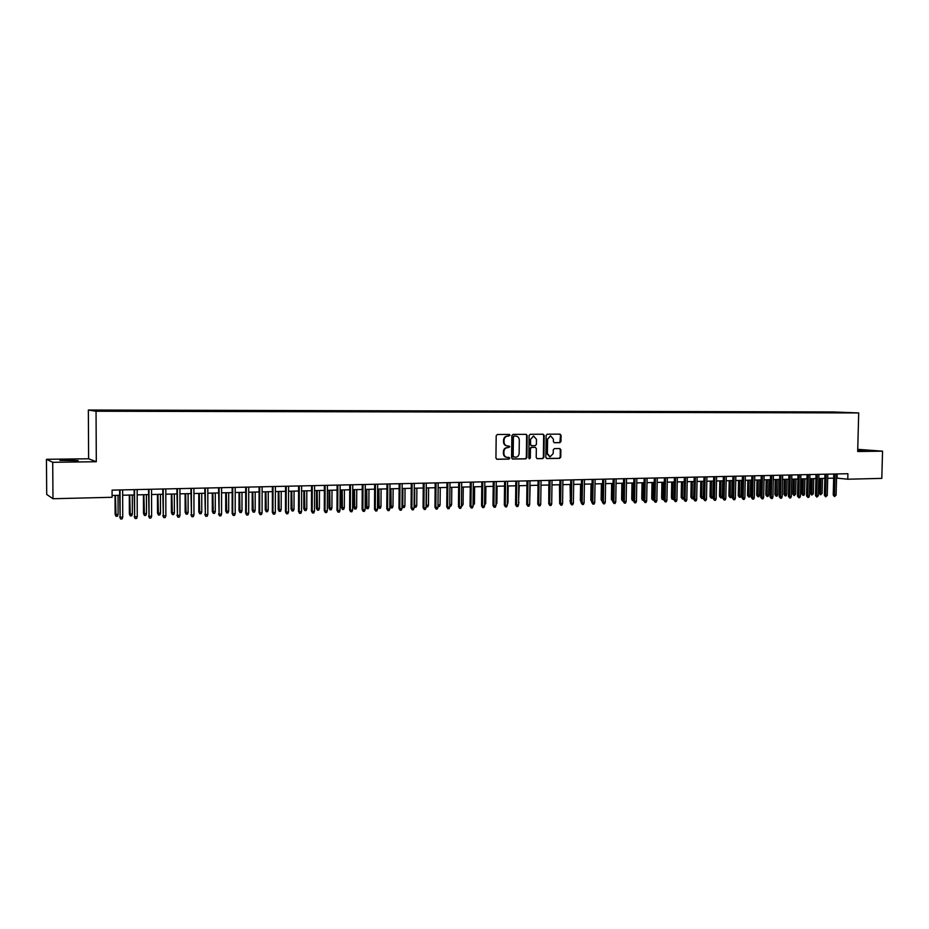 <?xml version="1.0" encoding="UTF-8"?>
<svg xmlns="http://www.w3.org/2000/svg" width="929" height="929" viewBox="0 0 929 929"><rect width="100%" height="100%" fill="white"/><g stroke="black" fill="none" stroke-linecap="round" stroke-linejoin="round"><path stroke-width="1.39" d="M510.033 435.283L509.278 434.424L497.329 434.493L496.191 435.736L495.935 458.043L497.003 459.263L508.964 459.1L509.766 458.218L509.022 457.37L507.292 457.393C505.213 457.103 504.087 455.802 503.913 453.491L503.936 451.633C504.18 449.23 505.388 447.906 507.571 447.639L509.893 446.756L507.466 445.908C505.364 445.641 504.226 444.329 504.052 441.995L504.075 440.137C504.319 437.733 505.527 436.409 507.698 436.154L510.033 435.283M506.932 445.85L506.944 445.85C504.83 445.583 503.692 444.271 503.518 441.937L503.541 440.091C503.785 437.687 504.993 436.363 507.164 436.107L508.709 436.096L509.498 435.225L508.987 434.424M496.655 459.193L508.43 459.019L509.22 458.148L508.778 457.37M506.735 457.323C504.668 457.022 503.553 455.721 503.379 453.422L503.402 451.575C503.646 449.171 504.865 447.848 507.037 447.581L508.569 447.569L509.359 446.698L508.883 445.897M857.711 450.623L865.038 450.53L857.722 450.008M67.863 460.018L59.909 460.412L78.152 460.645L67.863 460.018M827.274 411.988L832.988 412.139L827.274 411.988M559.885 442.68L560.977 441.461L561.07 435.341L560.024 434.133L547.227 434.203L546.124 435.434L545.834 457.347L546.902 458.543L559.664 458.357L560.756 457.138L560.861 449.752L559.839 448.556L554.358 448.614L553.254 449.845L553.208 453.515L550.142 456.801L547.402 453.584L547.599 439.162L550.607 435.887L553.405 439.127L553.37 441.519L554.404 442.727L559.885 442.68L560.501 435.295L559.746 434.133M857.688 451.506L882.55 451.169L881.807 478.377L847.759 479.213L847.91 473.709L112.072 490.129L112.095 497.282L52.976 498.734L52.721 462.305L96.302 461.725L96.047 411.233L858.698 412.929L857.688 451.506M527.161 435.55L526.093 434.331L512.971 434.4L511.844 435.643L511.577 457.823L512.622 459.042L525.756 458.856L526.882 457.614L527.161 435.55L525.837 434.331M530.204 434.296L543.163 434.226L544.22 435.446L543.918 457.37L542.815 458.601L537.252 458.682L536.219 457.474L536.335 448.568L535.29 447.36L531.574 447.395L530.459 448.626L530.343 457.927L529.53 458.798L528.798 457.951L529.089 435.538L530.204 434.296M100.181 410.328L107.009 410.293L100.181 410.328M96.047 411.233L88.348 410.026L832.454 411.942L858.698 412.929M822.142 412.743L822.153 412.011L110.818 410.2L112.455 410.908M822.153 412.011L842.696 412.79L117.46 411.152L99.647 410.885L96.407 410.386L112.386 410.432M96.302 461.725L88.615 458.775L46.45 459.298L52.721 462.305M46.45 459.298L46.705 494.449L52.976 498.734M882.55 451.169L857.746 449.334M88.615 458.775L88.348 410.026M836.53 478.098L847.759 479.213M112.095 495.482L119.609 495.296M122.663 495.227L134.124 494.948M137.178 494.878L148.512 494.6M151.555 494.53L162.772 494.263M165.815 494.193L176.893 493.926M179.936 493.845L190.898 493.589M193.94 493.52L204.775 493.253M207.817 493.183L218.536 492.927M221.578 492.846L232.169 492.602M235.211 492.521L245.686 492.277M248.717 492.196L259.086 491.952M262.117 491.882L272.371 491.627M275.402 491.557L285.54 491.313M288.571 491.244L298.592 491M301.623 490.93L311.54 490.698M314.559 490.617L324.372 490.384M327.391 490.315L337.088 490.082M340.119 490.013L349.71 489.78M352.73 489.699L362.217 489.478M365.236 489.409L374.631 489.177M377.638 489.107L386.928 488.886M389.936 488.817L399.133 488.596M402.141 488.515L411.233 488.306M414.241 488.224L423.229 488.015M426.237 487.946L435.132 487.725M437.977 504.911L438.163 487.655L446.93 487.446M449.938 487.377L458.647 487.168M461.643 487.098L470.26 486.889M473.256 486.819L481.779 486.61M484.764 486.541L493.206 486.331M496.191 486.262L504.54 486.064M507.524 485.995L515.781 485.797M518.765 485.728L526.94 485.53M529.925 485.449L538.007 485.263M540.992 485.193L548.993 484.996M551.965 484.926L559.885 484.741M562.858 484.659L570.696 484.473M573.657 484.404L581.426 484.218M584.387 484.148L592.063 483.963L591.808 500.313L590.786 500.139L591.03 483.986M595.024 483.893L602.619 483.707M605.58 483.637L613.105 483.463M616.055 483.394L623.498 483.208M626.448 483.138L633.822 482.964M636.76 482.894L644.064 482.72M647.002 482.65L654.225 482.476M657.163 482.406L664.305 482.232M667.243 482.163L674.315 481.988M677.253 481.919L684.255 481.756M687.181 481.686L694.114 481.512M697.04 481.443L703.903 481.28M706.818 481.21L713.623 481.048M716.538 480.978L723.261 480.816M726.176 480.746L732.83 480.583M735.745 480.514L742.341 480.363M745.244 480.293L751.77 480.13M754.673 480.061L761.13 479.91M764.033 479.84L770.431 479.689M773.323 479.619L779.663 479.469M782.555 479.399L788.826 479.248M791.705 479.178L797.918 479.027M800.798 478.958L806.953 478.807M809.833 478.737L815.917 478.598M818.797 478.528L824.824 478.377M827.693 478.307L833.661 478.168M837.168 473.941L837.064 478.087M512.285 458.972L525.21 458.787L526.337 457.544L526.615 435.492M514.178 436.119L513.389 436.99L513.156 456.453L515.537 457.277C517.697 457.01 518.893 455.686 519.137 453.294L519.299 440.021C519.125 437.687 517.987 436.375 515.874 436.107L513.644 436.073L513.389 436.99M513.354 457.231L512.611 456.383L512.854 436.932M513.644 436.073L515.247 436.061M536.916 458.612L542.257 458.531L543.36 457.3L543.651 435.387L542.896 434.226M534.93 447.325L531.028 447.337L529.913 448.568L530.343 457.927M529.205 458.705L529.797 457.858M536.463 439.312L533.629 436.061L530.575 439.359L530.517 444.468L531.562 445.676L535.278 445.641L536.393 444.41L536.463 439.312M533.455 436.038L530.575 439.359M531.376 445.653L529.971 444.41L530.029 439.301M554.102 442.668L559.316 442.622M550.398 435.875L547.599 439.162M549.701 456.743L546.844 453.526L547.03 439.115M546.519 458.473L559.095 458.299L560.187 457.068L560.292 449.694L559.583 448.556M118.111 514.503L117.449 516.269L116.02 516.315L115.126 514.352L118.111 514.503L118.029 495.331M116.02 516.315L115.44 495.401M115.126 514.352L115.033 495.401M119.586 489.966L120.131 517.209L120.015 489.955M122.744 517.128L122.082 518.928L120.619 518.974L120.131 517.209L122.744 517.128L122.64 489.897M120.619 518.974L119.702 516.977M132.359 514.085L131.697 515.839L130.281 515.885L129.375 513.923L132.359 514.085L132.29 494.994M130.281 515.885L129.735 495.052M129.375 513.923L129.305 495.064M146.492 513.656L145.83 515.409L144.425 515.456L143.507 513.505L146.492 513.656L146.422 494.658M144.425 515.456L143.89 494.716M143.507 513.505L143.438 494.727M160.485 513.238L159.834 514.98L158.441 515.026L157.512 513.087L160.485 513.238L160.438 494.321M158.441 515.026L157.93 494.379M157.512 513.087L157.454 494.391M174.373 512.82L173.711 514.561L172.329 514.596L171.389 512.669L174.373 512.82L174.327 493.984M172.329 514.596L171.842 494.042M171.389 512.669L171.354 494.054M134.113 489.641L134.647 516.768L134.554 489.629M137.248 516.687L136.575 518.475L135.135 518.521L134.647 516.768L137.248 516.687L137.155 489.571M135.135 518.521L134.206 516.524M148.501 489.316L149.046 516.327L148.965 489.304M151.624 516.245L150.951 518.022L149.523 518.068L149.046 516.327L151.624 516.245L151.543 489.246M149.523 518.068L148.582 516.083M162.761 489.002L163.307 515.885L163.249 488.991M165.861 515.804L165.188 517.581L163.771 517.616L163.307 515.885L165.861 515.804L165.803 488.933M163.771 517.616L162.819 515.641M176.893 488.689L177.451 515.444L177.393 488.677M179.982 515.363L179.309 517.139L177.903 517.174L177.451 515.444L179.982 515.363L179.936 488.619M177.903 517.174L176.94 515.212M188.122 512.413L187.472 514.132L186.102 514.178L185.15 512.262L188.122 512.413L188.099 493.659M186.102 514.178L185.637 493.717M185.15 512.262L185.115 493.729M190.898 488.375L191.455 515.014L191.42 488.364M193.964 514.933L193.29 516.698L191.897 516.733L191.455 515.014L193.964 514.933L193.94 488.306M191.897 516.733L190.921 514.782M201.767 512.007L201.105 513.725L199.747 513.76L198.783 511.856L201.767 512.007L201.756 493.322M199.747 513.76L199.305 493.38M198.783 511.856L198.771 493.404M204.775 488.062L205.344 514.585L205.332 488.05M207.829 514.515L207.155 516.257L205.773 516.303L205.344 514.585L207.829 514.515L207.817 487.992M205.773 516.303L204.798 514.352M215.284 511.6L214.622 513.307L213.275 513.354L212.311 511.449L215.284 511.6L215.284 492.997M213.275 513.354L212.857 493.055M212.311 511.449L212.3 493.078M218.536 487.76L219.105 514.167L219.105 487.748M221.578 514.085L220.893 515.827L219.534 515.874L219.105 514.167L221.578 514.085L221.578 487.69M219.534 515.874L218.536 513.934M228.697 511.194L228.035 512.901L226.699 512.936L225.712 511.055L228.697 511.194L228.697 492.684M226.699 512.936L226.293 492.742M225.712 511.055L225.724 492.753M232.169 487.446L232.157 513.516L232.749 513.737L232.761 487.435M235.2 513.667L234.514 515.398L233.167 515.444L232.749 513.737L235.2 513.667L235.211 487.388M233.167 515.444L232.157 513.516M241.981 510.799L241.319 512.494L239.996 512.529L239.008 510.648L241.981 510.799L241.993 492.358M239.996 512.529L239.612 492.416M239.008 510.648L239.02 492.428M255.161 510.404L254.488 512.088L253.176 512.134L252.189 510.253L255.161 510.404L255.185 492.045M253.176 512.134L252.816 492.103M252.189 510.253L252.212 492.115M268.226 510.009L267.552 511.693L266.251 511.728L265.253 509.87L268.226 510.009L268.26 491.731M266.251 511.728L265.915 491.789M265.253 509.87L265.288 491.801M281.173 509.626L280.512 511.298L279.223 511.333L278.201 509.475L281.173 509.626L281.22 491.418M279.223 511.333L278.897 491.476M278.201 509.475L278.247 491.487M294.017 509.243L293.355 510.904L292.078 510.95L291.056 509.092L294.017 509.243L294.075 491.116M292.078 510.95L291.764 491.162M291.056 509.092L291.102 491.186M306.756 508.86L306.082 510.52L304.817 510.555L303.783 508.72L306.756 508.86L306.814 490.802M304.817 510.555L304.526 490.86M303.783 508.72L303.853 490.872M319.379 508.477L318.717 510.137L317.463 510.172L316.417 508.337L319.379 508.477L319.46 490.5M317.463 510.172L317.184 490.558M316.417 508.337L316.487 490.57M331.908 508.105L331.235 509.754L329.992 509.789L328.947 507.966L331.908 508.105L331.99 490.198M329.992 509.789L329.737 490.257M328.947 507.966L329.029 490.268M344.322 507.733L343.66 509.371L342.418 509.406L341.373 507.594L344.322 507.733L344.415 489.908M342.418 509.406L342.186 489.955M341.373 507.594L341.454 489.978M356.643 507.362L355.981 508.999L354.75 509.034L353.694 507.222L356.643 507.362L356.748 489.606M354.75 509.034L354.53 489.664M353.694 507.222L353.786 489.676M368.859 506.99L368.198 508.627L366.978 508.662L365.91 506.862L368.859 506.99L368.964 489.316M366.978 508.662L366.769 489.362M365.91 506.862L366.014 489.386M380.971 506.63L380.309 508.256L379.102 508.291L378.022 506.491L380.971 506.63L381.087 489.026M379.102 508.291L378.916 489.072M378.022 506.491L378.138 489.095M245.697 487.144L245.662 513.098L246.278 513.319L246.301 487.133M248.693 513.249L248.02 514.98L246.673 515.014L246.278 513.319L248.693 513.249L248.728 487.086M246.673 515.014L245.662 513.098M259.098 486.854L259.052 512.692L259.679 512.913L259.725 486.831M262.083 512.831L261.409 514.561L260.074 514.596L259.679 512.913L262.083 512.831L262.129 486.784M260.074 514.596L259.052 512.692M272.383 486.552L272.325 512.285L272.975 512.506L273.033 486.541M275.356 512.425L274.682 514.143L273.358 514.178L272.975 512.506L275.356 512.425L275.414 486.482M273.358 514.178L272.325 512.285M285.551 486.262L285.482 511.879L286.144 512.1L286.213 486.25M288.513 512.018L287.827 513.725L286.515 513.772L286.144 512.1L288.513 512.018L288.582 486.192M286.515 513.772L285.482 511.879M298.604 485.972L298.523 511.473L299.208 511.693L299.289 485.948M301.553 511.624L300.868 513.319L299.579 513.354L299.208 511.693L301.553 511.624L301.635 485.902M299.579 513.354L298.523 511.473M311.552 485.681L311.459 511.078L312.167 511.298L312.26 485.658M314.478 511.217L313.805 512.913L312.516 512.959L312.167 511.298L314.478 511.217L314.583 485.612M312.516 512.959L311.459 511.078M324.384 485.391L324.279 510.683L324.999 510.892L325.115 485.379M327.298 510.822L326.625 512.506L325.347 512.553L324.999 510.892L327.298 510.822L327.414 485.321M325.347 512.553L324.279 510.683M337.111 485.112L336.995 510.288L337.738 510.509L337.854 485.089M340.014 510.439L339.34 512.111L338.063 512.146L337.738 510.509L340.014 510.439L340.142 485.043M338.063 512.146L336.995 510.288M349.734 484.822L349.606 509.905L350.361 510.114L350.488 484.81M352.614 510.044L351.94 511.716L350.686 511.751L350.361 510.114L352.614 510.044L352.753 484.764M350.686 511.751L349.606 509.905M362.252 484.543L362.101 509.522L362.879 509.731L363.018 484.532M365.12 509.661L364.435 511.322L363.193 511.368L362.879 509.731L365.12 509.661L365.271 484.485M363.193 511.368L362.101 509.522M374.654 484.276L374.503 509.138L375.293 509.347L375.444 484.253M377.511 509.278L376.826 510.938L375.595 510.973L375.293 509.347L377.511 509.278L377.673 484.206M375.595 510.973L374.503 509.138M386.963 483.997L386.789 508.755L387.602 508.964L387.765 483.974M389.797 508.895L389.123 510.544L387.892 510.59L387.602 508.964L389.797 508.895L389.971 483.928M387.892 510.59L386.789 508.755M392.99 506.27L392.328 507.884L391.132 507.919L390.041 506.142L392.99 506.27L393.118 488.735M391.132 507.919L390.958 488.793M390.041 506.142L390.168 488.805M402.013 505.794L404.916 505.91L405.044 488.445M404.916 505.91L404.243 507.524L403.058 507.559L402.768 505.98L402.907 488.503M403.058 507.559L402.013 505.899M414.102 505.504L416.738 505.562L416.877 488.166M416.738 505.562L416.064 507.164L414.891 507.199L414.613 505.62L414.752 488.213M414.891 507.199L414.09 506.212M426.086 505.213L428.466 505.213L428.606 487.888M428.466 505.213L427.793 506.804L426.632 506.839L426.365 505.271L426.504 487.934M399.168 483.719L398.982 508.384L399.807 508.593L399.993 483.707M401.99 508.523L401.305 510.172L400.097 510.207L399.807 508.593L401.99 508.523L402.176 483.661M400.097 510.207L398.982 508.384M411.268 483.452L411.071 508.012L411.907 508.221L412.104 483.44M414.079 508.151L413.393 509.789L412.197 509.824L411.907 508.221L414.079 508.151L414.276 483.382M412.197 509.824L411.071 508.012M423.264 483.185L423.067 507.64L423.914 507.849L424.123 483.161M426.063 507.78L425.389 509.406L424.193 509.452L423.914 507.849L426.063 507.78L426.272 483.115M424.193 509.452L423.067 507.64M435.178 482.917L434.958 507.28L435.829 507.478L436.038 482.906M437.954 507.42L437.28 509.034L436.096 509.08L435.829 507.478L437.954 507.42L438.174 482.848M436.096 509.08L434.958 507.28M440.091 504.865L439.429 506.444L438.267 506.491L438.012 504.923L440.091 504.865L440.253 487.609M446.977 482.65L446.756 506.92L447.639 507.118L447.859 482.639M449.752 507.048L449.067 508.662L447.894 508.709L447.639 507.118L449.752 507.048L449.984 482.592M447.894 508.709L446.756 506.92M449.775 504.575L451.633 504.517L451.796 487.33M451.633 504.517L450.971 506.096L449.764 506.119M458.694 482.395L458.45 506.56L459.344 506.758L459.588 482.372M461.446 506.688L460.761 508.302L459.6 508.337L459.344 506.758L461.446 506.688L461.69 482.325M459.6 508.337L458.45 506.56M461.469 504.215L463.083 504.168L463.257 487.051M463.083 504.168L462.421 505.748L461.458 505.782M470.306 482.139L470.062 506.2L470.968 506.398L471.212 482.116M473.047 506.328L472.362 507.942L471.212 507.977L470.968 506.398L473.047 506.328L473.302 482.07M471.212 507.977L470.062 506.2M473.07 503.866L474.44 503.832L474.626 486.784M474.44 503.832L473.058 505.422M481.826 481.872L481.57 505.84L482.488 506.038L482.755 481.861M484.555 505.98L483.881 507.571L482.732 507.606L482.488 506.038L484.555 505.98L484.822 481.814M482.732 507.606L481.57 505.84M484.59 503.53L485.716 503.495L485.902 486.506M485.716 503.495L484.566 505.074M493.253 481.628L492.985 505.492L493.926 505.69L494.193 481.605M495.97 505.631L495.296 507.222L494.158 507.257L493.926 505.69L495.97 505.631L496.249 481.559M494.158 507.257L492.985 505.492M496.005 503.181L496.887 503.158L497.085 486.239M496.887 503.158L495.981 504.726M504.598 481.373L504.319 505.144L505.271 505.341L505.55 481.35M507.304 505.283L506.619 506.862L505.492 506.897L505.271 505.341L507.304 505.283L507.582 481.303M505.492 506.897L504.319 505.144M507.327 502.844L507.977 502.821L508.186 485.972M507.315 504.377L507.977 502.821M515.839 481.117L515.56 504.795L516.512 504.993L516.803 481.094M518.533 504.935L517.848 506.514L516.733 506.549L516.512 504.993L518.533 504.935L518.823 481.048M516.733 506.549L515.56 504.795M518.568 502.508L519.195 485.716M518.986 502.496L518.545 503.506M526.998 480.874L526.708 504.459L527.684 504.644L527.974 480.85M529.681 504.586L528.996 506.154L527.881 506.189L527.684 504.644L529.681 504.586L529.983 480.804M527.881 506.189L526.708 504.459M529.704 502.171L530.122 485.449M538.077 480.618L537.763 504.122L538.75 504.308L539.064 480.595M540.736 504.25L540.051 505.817L538.948 505.852L538.75 504.308L540.736 504.25L541.05 480.56M538.948 505.852L537.763 504.122M549.051 480.374L548.737 503.785L549.736 503.971L550.061 480.351M551.71 503.913L551.025 505.469L549.933 505.504L549.736 503.971L551.71 503.913L552.023 480.316M549.933 505.504L548.737 503.785M548.76 501.857L548.807 484.996M559.955 480.13L559.63 503.448L560.64 503.634L560.965 480.107M562.591 503.576L561.906 505.132L560.826 505.155L560.64 503.634L562.591 503.576L562.916 480.072M560.826 505.155L559.63 503.448M559.641 502.066L559.479 484.741M570.766 479.898L570.429 503.112L571.451 503.297L571.788 479.875M573.39 503.239L572.705 504.784L571.625 504.819L571.451 503.297L573.39 503.239L573.727 479.828M571.625 504.819L570.429 503.112M570.441 502.264L570.081 484.497M569.849 500.766L570.464 500.87M581.484 479.654L581.148 502.786L582.181 502.972L582.529 479.631M584.097 502.914L583.424 504.447L582.355 504.482L582.181 502.972L584.097 502.914L584.457 479.585M582.355 504.482L581.148 502.786M581.159 502.043L580.358 500.452L580.59 484.241M580.358 500.452L581.182 500.592M592.133 479.41L591.785 502.461L592.83 502.635L593.178 479.387M594.734 502.577L594.049 504.122L592.992 504.157L592.83 502.635L594.734 502.577L595.094 479.352M592.992 504.157L591.785 502.461M591.796 501.765L590.786 500.139M602.689 479.178L602.329 502.136L603.385 502.31L603.757 479.155M605.29 502.252L604.605 503.785L603.548 503.82L603.385 502.31L605.29 502.252L605.65 479.109M603.548 503.82L602.329 502.136M602.364 499.999L602.329 501.474L601.133 499.825L602.166 499.999L602.422 483.719M601.133 499.825L601.388 483.742M613.175 478.946L612.803 501.811L613.872 501.997L614.243 478.923M615.753 501.939L615.068 503.46L614.034 503.495L613.872 501.997L615.753 501.939L616.124 478.876M614.034 503.495L612.803 501.811M612.815 501.161L611.41 499.523L612.455 499.697L612.71 483.463M612.606 501.161L612.838 499.686M611.41 499.523L611.665 483.498M623.58 478.714L623.196 501.486L624.276 501.672L624.66 478.69M626.146 501.614L625.461 503.135L624.427 503.17L624.276 501.672L626.146 501.614L626.529 478.644M624.427 503.17L623.196 501.486M623.208 500.847L622.221 500.754L621.606 499.221L622.662 499.384L622.929 483.219M622.802 500.859L623.231 499.372M621.606 499.221L621.861 483.254M633.892 478.481L633.508 501.172L634.6 501.358L634.995 478.458M636.446 501.3L635.773 502.81L634.739 502.844L634.6 501.358L636.446 501.3L636.841 478.412M634.739 502.844L633.508 501.172M633.52 500.534L632.335 500.452L631.72 498.908L632.788 499.082L633.055 482.975M632.928 500.545L632.788 499.082L633.543 499.059M631.72 498.908L631.987 483.01M644.134 478.249L643.739 500.859L644.842 501.033L645.249 478.226M646.677 500.975L646.003 502.484L644.981 502.519L644.842 501.033L646.677 500.975L647.083 478.191M644.981 502.519L643.739 500.859M643.751 500.22L642.38 500.139L641.765 498.618L642.845 498.78L643.123 482.743M642.973 500.243L642.845 498.78L643.785 498.757M641.765 498.618L642.044 482.766M654.306 478.029L653.9 500.545L655.015 500.719L655.421 478.005M656.838 500.673L656.153 502.171L655.142 502.206L655.015 500.719L656.838 500.673L657.244 477.959M655.142 502.206L653.9 500.545M653.911 499.907L652.344 499.837L651.728 498.316L652.82 498.49L653.099 482.499M652.948 499.941L652.82 498.49L653.935 498.455M651.728 498.316L652.007 482.523M664.386 477.808L663.98 500.232L665.106 500.417L665.512 477.773M666.906 500.359L666.232 501.857L665.222 501.881L665.106 500.417L666.906 500.359L667.324 477.738M665.222 501.881L663.98 500.232M664.003 499.245L662.238 499.535L661.622 498.025L662.725 498.188L663.016 482.267M662.841 499.628L662.725 498.188L664.014 498.153M661.622 498.025L661.912 482.29M674.396 477.576L673.989 499.93L675.116 500.104L675.534 477.552M676.904 500.046L676.231 501.544L675.232 501.567L675.116 500.104L676.904 500.046L677.334 477.518M675.232 501.567L673.989 499.93M674.013 498.513L673.653 499.303L672.062 499.245L671.446 497.723L672.55 497.898L672.851 482.023M672.677 499.337L672.55 497.898L674.024 497.851M671.446 497.723L671.737 482.058M684.336 477.355L683.918 499.628L685.056 499.802L685.486 477.332M686.833 499.744L686.159 501.23L685.172 501.254L685.056 499.802L686.833 499.744L687.263 477.297M685.172 501.254L683.918 499.628M683.953 497.805L682.432 499.036L681.201 497.433L682.316 497.607L682.618 481.791M682.432 499.036L682.316 497.607L683.953 497.549M681.201 497.433L681.491 481.814M694.195 477.134L693.766 499.326L694.915 499.488L695.356 477.111M696.692 499.442L696.007 500.917L695.031 500.952L694.915 499.488L696.692 499.442L697.122 477.076M695.031 500.952L693.766 499.326M693.742 497.259L693.069 498.71L692.105 498.745L690.874 497.143L693.742 497.259L694.044 481.512M692.105 498.745L692.302 481.559M690.874 497.143L691.176 481.582M703.985 476.914L703.555 499.024L704.705 499.187L705.157 476.891M706.47 499.14L705.785 500.615L704.809 500.638L704.705 499.187L706.47 499.14L706.911 476.856M704.809 500.638L703.555 499.024M703.346 496.969L702.672 498.42L701.72 498.443L700.489 496.852L703.346 496.969L703.659 481.292M701.72 498.443L701.929 481.327M700.489 496.852L700.791 481.361M713.704 476.705L713.263 498.722L714.424 498.896L714.877 476.67M716.166 498.838L715.493 500.301L714.529 500.336L714.424 498.896L716.166 498.838L716.619 476.635M714.529 500.336L713.263 498.722M712.88 496.69L712.218 498.13L711.266 498.153L710.023 496.574L712.88 496.69L713.193 481.059M711.266 498.153L711.486 481.094M710.023 496.574L710.337 481.129M723.354 476.484L722.901 498.42L724.074 498.594L724.539 476.461M725.804 498.536L725.131 499.999L724.167 500.034L724.074 498.594L725.804 498.536L726.269 476.426M724.167 500.034L722.901 498.42M722.344 496.4L721.682 497.839L720.73 497.863L719.487 496.295L722.344 496.4L722.669 480.827M720.73 497.863L720.962 480.874M719.487 496.295L719.812 480.897M732.923 476.275L732.458 498.13L733.655 498.304L734.119 476.24M735.362 498.246L734.688 499.709L733.736 499.732L733.655 498.304L735.362 498.246L735.838 476.205M733.736 499.732L732.458 498.13M731.738 496.121L731.077 497.549L730.136 497.584L728.893 496.005L731.738 496.121L732.064 480.607M730.136 497.584L730.38 480.641M728.893 496.005L729.219 480.676M742.434 476.066L741.957 497.839L743.154 498.002L743.63 476.031M744.861 497.956L744.187 499.407L743.235 499.43L743.154 498.002L744.861 497.956L745.337 475.996M743.235 499.43L741.957 497.839M741.075 495.842L740.401 497.27L739.472 497.294L738.23 495.726L741.075 495.842L741.4 480.386M739.472 497.294L739.728 480.421M738.23 495.726L738.555 480.456M751.863 475.845L751.387 497.549L752.595 497.712L753.071 475.822M754.278 497.665L753.605 499.105L752.664 499.14L752.595 497.712L754.278 497.665L754.766 475.787M752.664 499.14L751.387 497.549M750.33 495.563L749.668 496.98L748.751 497.015L747.497 495.447L750.33 495.563L750.667 480.154M748.751 497.015L749.006 480.2M747.497 495.447L747.822 480.223M761.234 475.636L760.746 497.259L761.966 497.421L762.442 475.613M763.638 497.375L762.964 498.815L762.035 498.85L761.966 497.421L763.638 497.375L764.126 475.578M762.035 498.85L760.746 497.259M759.527 495.285L758.865 496.701L757.948 496.736L756.694 495.18L759.527 495.285L759.864 479.933M757.948 496.736L758.215 479.979M756.694 495.18L757.03 480.003M770.524 475.427L770.036 496.98L771.256 497.143L771.755 475.404M772.928 497.085L772.254 498.525L771.325 498.559L771.256 497.143L772.928 497.085L773.416 475.369M771.325 498.559L770.036 496.98M768.655 495.018L767.993 496.423L767.087 496.458L765.833 494.902L768.655 495.018L769.003 479.724M767.087 496.458L767.366 479.759M765.833 494.902L766.17 479.782M779.756 475.23L779.268 496.69L780.488 496.852L780.987 475.195M782.148 496.806L781.475 498.234L780.557 498.269L780.488 496.852L782.148 496.806L782.648 475.16M780.557 498.269L779.268 496.69M777.724 494.739L777.062 496.144L776.156 496.179L774.902 494.634L777.724 494.739L778.072 479.503M776.156 496.179L776.447 479.538M774.902 494.634L775.239 479.573M788.918 475.021L788.419 496.411L789.662 496.574L790.161 474.998M791.299 496.527L790.625 497.944L789.708 497.979L789.662 496.574L791.299 496.527L791.81 474.963M789.708 497.979L788.419 496.411M786.724 494.472L786.062 495.877L785.168 495.9L783.902 494.367L786.724 494.472L787.084 479.283M785.168 495.9L785.469 479.329M783.902 494.367L784.25 479.352M798.023 474.824L797.512 496.132L798.754 496.295L799.265 474.789M800.392 496.237L799.718 497.665L798.812 497.689L798.754 496.295L800.392 496.237L800.903 474.754M798.812 497.689L797.512 496.132M795.665 494.205L794.121 495.633L792.843 494.1L795.665 494.205L796.025 479.074M794.121 495.633L794.423 479.109M792.843 494.1L793.203 479.143M807.057 474.614L806.535 495.854L807.789 496.016L808.311 474.591M809.414 495.958L808.741 497.375L807.835 497.41L807.789 496.016L809.414 495.958L809.937 474.556M807.835 497.41L806.535 495.854M804.549 493.938L803.887 495.331L802.993 495.354L801.727 493.833L804.549 493.938L804.909 478.853M802.993 495.354L803.318 478.899M801.727 493.833L802.087 478.923M816.022 474.417L815.499 495.575L816.765 495.738L817.288 474.394M818.368 495.691L816.8 497.131L816.765 495.738L818.368 495.691L818.902 474.347M816.8 497.131L815.499 495.575M813.363 493.671L811.818 495.087L810.541 493.566L813.363 493.671L813.723 478.644M811.818 495.087L812.143 478.679M810.541 493.566L810.901 478.714M824.929 474.22L824.406 495.308L825.672 495.459L826.206 474.185M827.263 495.412L825.707 496.852L825.672 495.459L827.263 495.412L827.797 474.15M825.707 496.852L824.406 495.308M822.107 493.415L820.574 494.82L819.297 493.311L822.107 493.415L822.479 478.435M820.574 494.82L820.911 478.47M819.297 493.311L819.668 478.505M833.766 474.022L833.243 495.029L834.509 495.192L835.055 473.987M836.1 495.145L834.544 496.574L834.509 495.192L836.1 495.145L836.634 473.953M834.544 496.574L833.243 495.029"/></g></svg>
